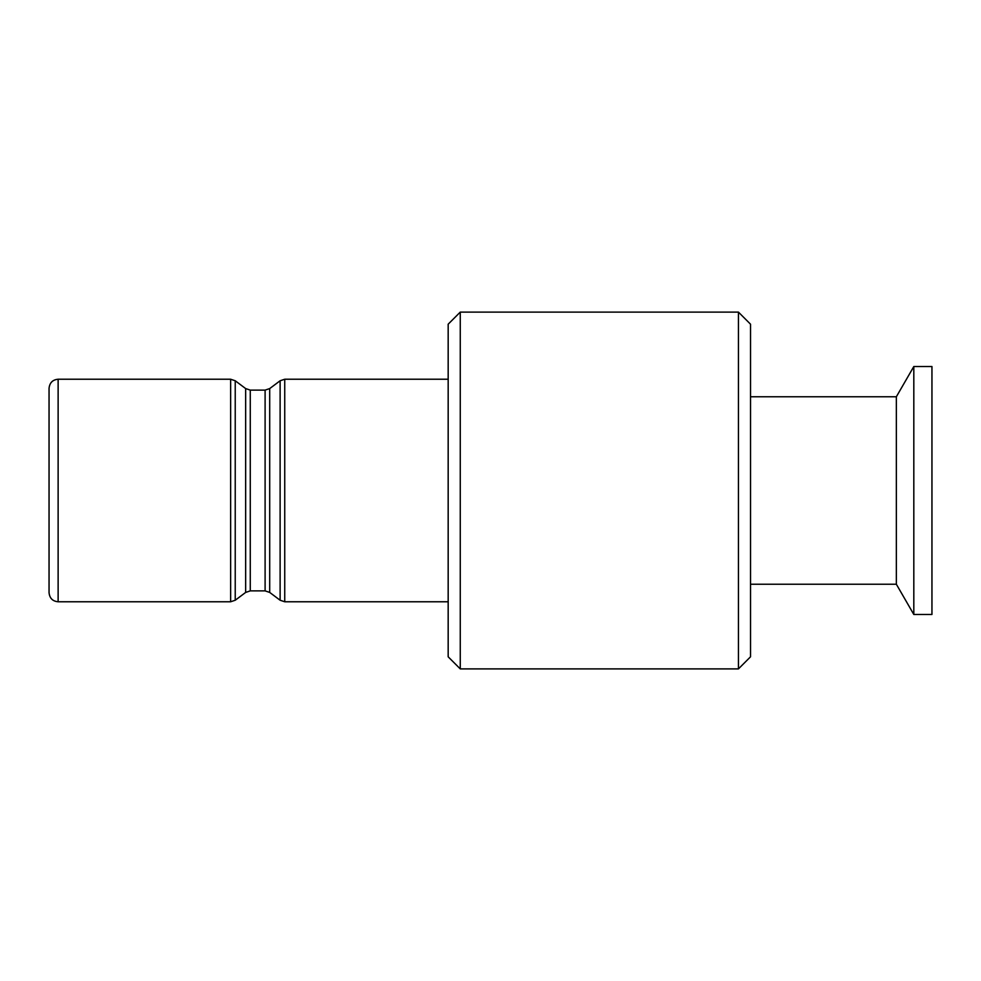 <?xml version="1.0" encoding="UTF-8"?>
<svg xmlns="http://www.w3.org/2000/svg" width="981" height="981" viewBox="0 0 981 981"><rect width="100%" height="100%" fill="white"/><g stroke="black" fill="none" stroke-linecap="round" stroke-linejoin="round"><path stroke-width="1.47" d="M913.814 614.474L913.814 366.526L931.95 366.526L931.95 614.474L913.814 614.474L896.352 584.235L896.352 396.765L750.526 396.765M460.261 668.895L448.17 656.804L448.17 324.196L460.261 312.105L460.261 668.895L738.435 668.895L738.435 312.105L750.526 324.196L750.526 656.804L738.435 668.895M58.124 601.77C52.667 601.279 49.639 598.263 49.05 592.696L49.05 388.304C49.639 382.737 52.667 379.721 58.124 379.23L58.124 601.77L230.633 601.77L230.633 379.23L235.232 380.763L235.232 600.237L230.633 601.77M250.265 590.881L245.655 592.426L245.655 388.574L250.265 390.119L250.265 590.881L265.103 590.881L265.103 390.119L269.701 388.574L269.701 592.426L280.125 600.237L280.125 380.763L284.735 379.23L284.735 601.77L448.17 601.77M896.352 396.765L913.814 366.526M265.103 590.881L269.701 592.426M460.261 312.105L738.435 312.105M284.735 379.23L448.17 379.23M269.701 388.574L280.125 380.763M250.265 390.119L265.103 390.119M245.655 388.574L235.232 380.763M58.124 379.23L230.633 379.23M245.655 592.426L235.232 600.237M284.735 601.77L280.125 600.237M896.352 584.235L750.526 584.235"/></g></svg>
